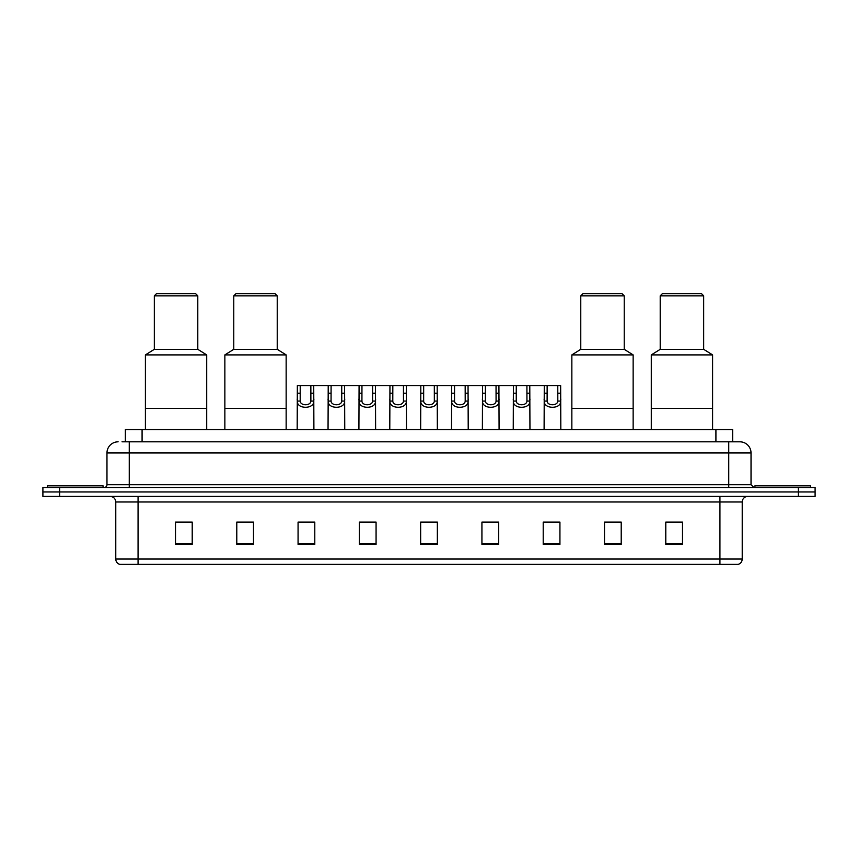 <?xml version="1.0" encoding="UTF-8"?>
<svg xmlns="http://www.w3.org/2000/svg" width="858" height="858" viewBox="0 0 858 858"><rect width="100%" height="100%" fill="white"/><g stroke="black" fill="none" stroke-linecap="round" stroke-linejoin="round"><path stroke-width="1.29" d="M122.018 441.816L129.258 441.816L122.018 441.816L125.365 441.816L125.365 429.558L732.635 429.558L732.635 441.816M118.114 441.816A11.143 11.143 0 0 0 106.971 452.96L106.971 484.716A2.788 2.788 0 0 1 104.183 487.505M751.029 452.96L129.258 452.96L129.258 441.816L739.886 441.816A11.143 11.143 0 0 1 751.029 452.96L751.029 484.716L753.817 487.505M59.61 487.505L42.9 487.505L42.9 491.956L59.61 491.956L42.9 491.956L42.9 496.417L59.61 496.417L59.61 491.956L798.39 491.956L59.61 491.956L59.61 487.505L798.39 487.505L798.39 491.956L815.1 491.956L798.39 491.956L798.39 496.417L59.61 496.417M815.1 487.505L815.1 491.956L815.1 487.505L798.39 487.505M739.714 441.816L735.982 441.816M737.934 564.382L120.066 564.382M119.788 564.382A5.566 5.566 0 0 1 115.776 559.041L138.063 559.041L138.063 564.382L719.937 564.382L719.937 559.041L742.224 559.041L742.224 501.984A5.566 5.566 0 0 1 747.801 496.417M115.776 559.041L115.776 501.984C115.444 498.605 113.588 496.75 110.199 496.417M682.496 544.38L682.496 522.093L665.787 522.093L665.787 544.38L682.496 544.38M621.213 544.38L621.213 522.093L604.504 522.093L604.504 544.38L621.213 544.38M559.931 544.38L559.931 522.093L543.211 522.093L543.211 544.38L559.931 544.38M498.648 544.38L498.648 522.093L481.928 522.093L481.928 544.38L498.648 544.38M192.213 544.38L192.213 522.093L175.504 522.093L175.504 544.38L192.213 544.38M253.496 544.38L253.496 522.093L236.787 522.093L236.787 544.38L253.496 544.38M314.789 544.38L314.789 522.093L298.069 522.093L298.069 544.38L314.789 544.38M376.072 544.38L376.072 522.093L359.352 522.093L359.352 544.38L376.072 544.38M437.355 544.38L437.355 522.093L420.645 522.093L420.645 544.38L437.355 544.38M815.1 496.417L815.1 491.956L815.1 496.417L798.39 496.417M719.937 564.382L737.773 564.382M548.283 522.211L556.638 522.211M363.095 522.211L371.45 522.211M301.362 522.211L309.717 522.211M486.55 522.211L494.905 522.211M424.817 522.211L433.183 522.211M253.496 522.211L236.787 522.211M192.213 522.211L175.504 522.211M621.213 522.211L604.504 522.211M682.496 522.211L665.787 522.211M103.067 487.505L103.067 485.832L47.362 485.832L47.362 487.505M206.703 429.558L206.703 354.901L145.41 354.901L145.41 408.387L206.703 408.387L145.41 408.387L145.41 429.558M206.703 354.901L197.79 349.324L154.333 349.324L145.41 354.901M197.79 349.324L197.79 295.838L154.333 295.838L154.333 349.324M197.79 295.838L195.56 293.618L156.553 293.618L154.333 295.838M810.638 487.505L810.638 485.832L754.933 485.832L754.933 487.505M286.154 429.558L286.154 354.901L224.86 354.901L224.86 408.387L286.154 408.387L224.86 408.387L224.86 429.558M286.154 354.901L277.231 349.324L233.773 349.324L224.86 354.901M277.231 349.324L277.231 295.838L233.773 295.838L233.773 349.324M277.231 295.838L275.01 293.618L236.004 293.618L233.773 295.838M633.14 429.558L633.14 354.901L571.846 354.901L571.846 408.387L633.14 408.387L571.846 408.387L571.846 429.558M633.14 354.901L624.227 349.324L580.769 349.324L571.846 354.901M624.227 349.324L624.227 295.838L580.769 295.838L580.769 349.324M624.227 295.838L621.996 293.618L582.99 293.618L580.769 295.838M712.59 429.558L712.59 354.901L651.297 354.901L651.297 408.387L712.59 408.387L651.297 408.387L651.297 429.558M712.59 354.901L703.667 349.324L660.21 349.324L651.297 354.901M703.667 349.324L703.667 295.838L660.21 295.838L660.21 349.324M703.667 295.838L701.447 293.618L662.44 293.618L660.21 295.838M300.225 385.542L300.193 401.061C300.397 406.006 310.682 406.006 310.875 401.061L310.853 385.542L297.351 385.542L297.179 429.558M310.853 385.542L313.728 385.542L313.899 429.558M313.899 399.056L313.738 401.061C314.403 409.363 296.664 409.363 297.329 401.061L297.179 399.056M331.091 385.542L331.059 401.061C331.263 406.006 341.548 406.006 341.741 401.061L341.72 385.542L328.217 385.542L328.046 429.558M341.72 385.542L344.594 385.542L344.755 429.558M344.755 399.056L344.605 401.061C345.27 409.363 327.531 409.363 328.196 401.061L328.046 399.056M361.958 385.542L361.926 401.061C362.119 406.006 372.415 406.006 372.608 401.061L372.587 385.542L359.084 385.542L358.912 429.558M372.587 385.542L375.461 385.542L375.622 429.558M375.622 399.056L375.472 401.061C376.136 409.363 358.397 409.363 359.062 401.061L358.912 399.056M392.825 385.542L392.792 401.061C392.985 406.006 403.281 406.006 403.474 401.061L403.453 385.542L389.95 385.542L389.779 429.558M403.453 385.542L406.327 385.542L406.488 429.558M406.488 399.056L406.338 401.061C407.003 409.363 389.264 409.363 389.929 401.061L389.779 399.056M423.68 385.542L423.659 401.061C423.852 406.006 434.148 406.006 434.341 401.061L434.32 385.542L420.817 385.542L420.645 429.558M434.32 385.542L437.183 385.542L437.355 429.558M437.355 399.056L437.205 401.061C437.87 409.363 420.13 409.363 420.795 401.061L420.645 399.056M454.547 385.542L454.526 401.061C454.719 406.006 465.015 406.006 465.208 401.061L465.175 385.542L451.673 385.542L451.512 429.558M465.175 385.542L468.05 385.542L468.221 429.558M468.221 399.056L468.071 401.061C468.736 409.363 450.997 409.363 451.662 401.061L451.512 399.056M485.414 385.542L485.392 401.061C485.585 406.006 495.881 406.006 496.074 401.061L496.042 385.542L482.539 385.542L482.378 429.558M496.042 385.542L498.916 385.542L499.088 429.558M499.088 399.056L498.938 401.061C499.603 409.363 481.864 409.363 482.528 401.061L482.378 399.056M516.28 385.542L516.259 401.061C516.452 406.006 526.737 406.006 526.941 401.061L526.909 385.542L513.406 385.542L513.245 429.558M526.909 385.542L529.783 385.542L529.954 429.558M529.954 399.056L529.804 401.061C530.469 409.363 512.73 409.363 513.395 401.061L513.245 399.056M547.147 385.542L547.125 401.061C547.318 406.006 557.603 406.006 557.807 401.061L557.775 385.542L544.272 385.542L544.101 429.558M557.775 385.542L560.649 385.542L560.821 429.558M560.821 399.056L560.671 401.061C561.336 409.363 543.597 409.363 544.262 401.061L544.101 399.056M313.728 385.542L328.217 385.542M344.594 385.542L359.084 385.542M375.461 385.542L389.95 385.542M406.327 385.542L420.817 385.542M437.183 385.542L451.673 385.542M468.05 385.542L482.539 385.542M498.916 385.542L513.406 385.542M529.783 385.542L544.272 385.542M142.085 441.816L142.085 429.558M715.915 441.816L715.915 429.558M129.258 487.505L129.258 452.96L106.971 452.96M106.971 484.716L751.029 484.716M728.742 441.816L728.742 487.505M719.937 496.417L719.937 501.984L115.776 501.984M742.224 501.984L719.937 501.984L719.937 559.041L138.063 559.041L138.063 496.417M437.355 543.607L420.645 543.607M376.072 543.607L359.352 543.607M314.789 543.607L298.069 543.607M253.496 543.607L236.787 543.607M192.213 543.607L175.504 543.607M498.648 543.607L481.928 543.607M559.931 543.607L543.211 543.607M621.213 543.607L604.504 543.607M682.496 543.607L665.787 543.607M313.738 401.061L310.875 401.061M300.193 401.061L297.329 401.061M300.225 393.189L297.351 393.189M313.728 393.189L310.853 393.189M344.605 401.061L341.741 401.061M331.059 401.061L328.196 401.061M331.091 393.189L328.217 393.189M344.594 393.189L341.72 393.189M375.472 401.061L372.608 401.061M361.926 401.061L359.062 401.061M361.958 393.189L359.084 393.189M375.461 393.189L372.587 393.189M406.338 401.061L403.474 401.061M392.792 401.061L389.929 401.061M392.825 393.189L389.95 393.189M406.327 393.189L403.453 393.189M437.205 401.061L434.341 401.061M423.659 401.061L420.795 401.061M423.68 393.189L420.817 393.189M437.183 393.189L434.32 393.189M468.071 401.061L465.208 401.061M454.526 401.061L451.662 401.061M454.547 393.189L451.673 393.189M468.05 393.189L465.175 393.189M498.938 401.061L496.074 401.061M485.392 401.061L482.528 401.061M485.414 393.189L482.539 393.189M498.916 393.189L496.042 393.189M529.804 401.061L526.941 401.061M516.259 401.061L513.395 401.061M516.28 393.189L513.406 393.189M529.783 393.189L526.909 393.189M560.671 401.061L557.807 401.061M547.125 401.061L544.262 401.061M547.147 393.189L544.272 393.189M560.649 393.189L557.775 393.189M738.212 564.382C740.733 563.491 742.073 561.711 742.224 559.041"/></g></svg>
